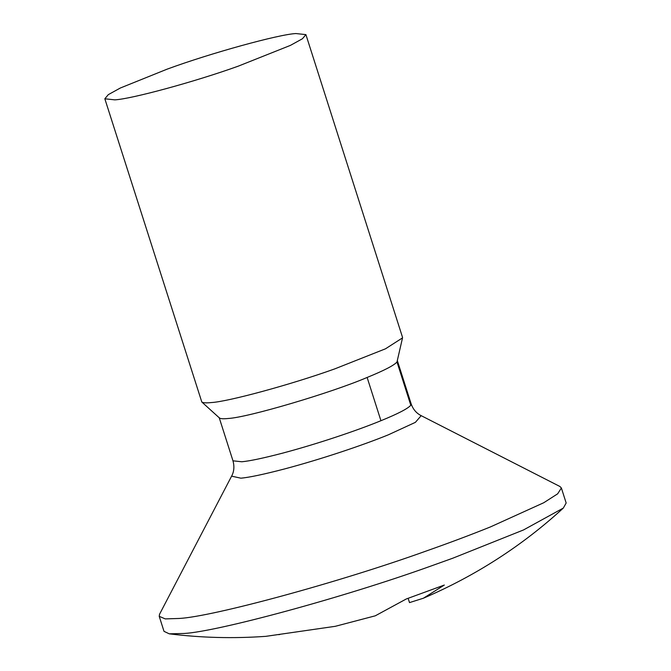 <?xml version="1.0" encoding="UTF-8"?>
<svg xmlns="http://www.w3.org/2000/svg" width="671" height="671" viewBox="0 0 671 671"><rect width="100%" height="100%" fill="white"/><g stroke="black" fill="none" stroke-linecap="round" stroke-linejoin="round"><path stroke-width="1.01" d="M238.188 66.186L290.4 45.393L302.436 38.759L305.909 34.615L295.911 33.55C278.96 34.33 210.728 53.093 167.171 69.138L120.335 88.01L108.299 94.645L104.835 98.788L114.825 99.853C131.197 99.023 194.355 81.954 238.188 66.186M104.835 98.788L201.803 402.004C203.12 402.91 206.324 403.095 211.432 402.55C227.805 401.711 290.962 384.651 334.787 368.874L385.481 348.811L402.525 337.874L402.516 337.312L305.909 34.615M219.392 417.924L219.492 418.016C220.658 418.821 223.502 418.981 228.023 418.503C247.851 417.547 331.751 392.669 367.129 377.454C384.164 370.501 394.12 365.343 396.989 361.979L402.525 337.874M367.129 377.454L380.935 420.717C356.746 430.639 317.727 443.791 282.759 453.101C263.468 458.134 249.83 461.019 241.828 461.765L232.971 460.818C234.531 466.538 234.07 471.646 231.604 476.158L240.897 478.188C249.444 477.391 264.03 474.305 284.647 468.92C321.359 459.165 362.659 445.276 388.324 434.825L415.383 422.353L421.178 415.659C416.448 413.286 413.11 409.385 411.18 403.95L397.366 360.679M231.587 476.192L159.547 614.25L159.22 616.33L165.234 618.897L179.216 618.461C211.961 616.792 338.276 582.663 425.934 551.117C449.008 543.015 470.514 534.946 490.467 526.911L543.745 502.738L557.668 493.814L561.375 487.985L559.908 486.483L421.212 415.676M159.22 616.33L164.009 631.344L169.251 633.827L184.005 633.474C216.75 631.797 343.066 597.676 430.723 566.123L452.707 558.238L523.548 529.931L563.338 508.056L566.165 502.998L561.375 487.985M169.251 633.827C201.124 637.819 233.34 638.658 265.901 636.334L335.332 626.303L375.265 615.819L406.299 598.968L444.328 585.045L423.393 598.222L409.511 602.6L408.144 598.331M279.79 634.514L278.633 634.657M380.935 420.717C397.978 413.764 407.926 408.605 410.795 405.242L411.18 403.95M410.795 405.242L396.989 361.979M201.745 401.954L219.442 417.974M232.971 460.818L219.165 417.555M563.338 508.056C522.306 545.716 475.655 575.768 423.393 598.222"/></g></svg>
